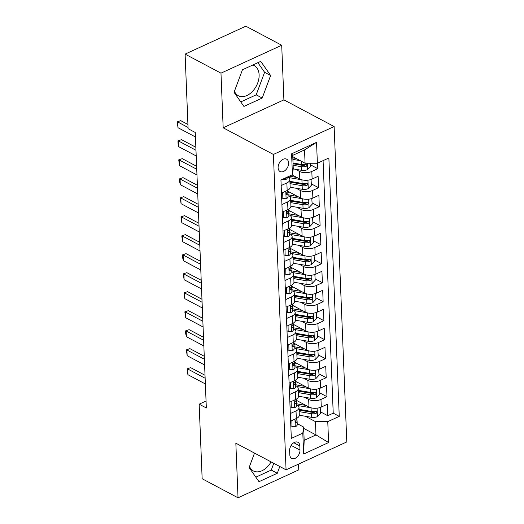 <?xml version="1.0" encoding="UTF-8"?>
<svg xmlns="http://www.w3.org/2000/svg" width="524" height="524" viewBox="0 0 524 524"><rect width="100%" height="100%" fill="white"/><g stroke="black" fill="none" stroke-linecap="round" stroke-linejoin="round"><path stroke-width="0.79" d="M234.451 91.222A17.017 11.358 118 0 0 238.328 95.735A17.017 11.358 118 0 0 252.142 91.766A17.017 11.358 118 0 0 259.111 74.821A17.017 11.358 118 0 0 254.284 65.677A17.017 11.358 118 0 0 252.719 65.055M278.106 167.765A6.982 4.657 118 0 0 280.091 171.518A6.982 4.657 118 0 0 285.757 169.887A6.982 4.657 118 0 0 288.613 162.938A6.982 4.657 118 0 0 286.635 159.185A6.982 4.657 118 0 0 280.969 160.809A6.982 4.657 118 0 0 278.106 167.765M271.072 461.886A17.017 11.358 -62 0 1 253.4 470.971A17.017 11.358 -62 0 1 249.522 466.465M281.709 45.247L220.977 73.157L223.172 127.784L283.903 99.868L281.709 45.247L245.835 26.2L185.103 54.116L188.096 128.688L195.269 132.493L206.338 407.986L199.159 404.181L202.153 478.753L238.034 497.8L298.765 469.884L298.529 464.113M283.903 99.868L334.129 126.539L346.796 441.929L286.065 469.845L273.397 154.449L334.129 126.539M296.158 400.218L308.97 407.024A8.725 4.277 -2.3 0 0 321.278 407.056L327.264 404.299L327.723 415.702L320.498 411.864M304.595 397.264L308.662 399.426A8.725 4.277 -2.3 0 0 320.97 399.452L326.963 396.701L319.732 392.862M326.963 396.701L326.504 385.304L320.511 388.055A8.725 4.277 -2.3 0 1 308.204 388.022L295.392 381.223M294.632 362.222L307.444 369.027A8.725 4.277 -2.3 0 0 319.751 369.053L325.738 366.302L326.197 377.699L318.972 373.867M293.866 343.22L306.678 350.025A8.725 4.277 -2.3 0 0 318.985 350.058L324.978 347.301L325.437 358.704L318.206 354.866M293.106 324.225L305.918 331.024A8.725 4.277 -2.3 0 0 318.225 331.057L324.212 328.299L324.67 339.703L317.446 335.864M292.34 305.223L305.151 312.029A8.725 4.277 -2.3 0 0 317.459 312.055L323.452 309.304L323.911 320.701L316.679 316.863M291.58 286.222L304.392 293.027A8.725 4.277 -2.3 0 0 316.699 293.054L322.686 290.303L323.144 301.7L315.92 297.868M290.813 267.227L303.625 274.026A8.725 4.277 -2.3 0 0 315.933 274.059L321.926 271.301L322.384 282.705L315.153 278.866M290.054 248.225L302.865 255.024A8.725 4.277 -2.3 0 0 315.173 255.057L321.16 252.306L321.618 263.703L314.393 259.865M289.287 229.224L302.099 236.029A8.725 4.277 -2.3 0 0 314.407 236.055L320.4 233.304L320.858 244.701L313.627 240.87M288.528 210.222L301.339 217.028A8.725 4.277 -2.3 0 0 313.647 217.06L319.633 214.303L320.092 225.706L312.867 221.868M287.761 191.227L300.573 198.026A8.725 4.277 -2.3 0 0 312.88 198.059L318.874 195.308L319.332 206.705L312.101 202.867M292.045 174.905L299.813 179.031A8.725 4.277 -2.3 0 0 312.121 179.057L318.107 176.306L318.566 187.703L311.341 183.872M281.925 204.543L287.624 201.923A8.725 4.277 177.7 0 0 290.604 198.531A8.725 4.277 177.7 0 0 288.449 195.858L288.049 195.649M282.691 223.545L288.39 220.925A8.725 4.277 177.7 0 0 291.37 217.526A8.725 4.277 177.7 0 0 289.215 214.86L288.816 214.65M283.451 242.547L289.15 239.927A8.725 4.277 177.7 0 0 292.13 236.527A8.725 4.277 177.7 0 0 289.975 233.861L289.576 233.645M284.218 261.542L289.916 258.922A8.725 4.277 177.7 0 0 292.896 255.529A8.725 4.277 177.7 0 0 290.741 252.856L290.342 252.647M284.977 280.543L290.676 277.923A8.725 4.277 177.7 0 0 293.656 274.524A8.725 4.277 177.7 0 0 291.501 271.858L291.102 271.648M285.744 299.545L291.442 296.925A8.725 4.277 177.7 0 0 294.423 293.525A8.725 4.277 177.7 0 0 292.268 290.859L291.868 290.643M286.504 318.54L292.202 315.926A8.725 4.277 177.7 0 0 295.182 312.527A8.725 4.277 177.7 0 0 293.027 309.861L292.628 309.645M287.27 337.541L292.968 334.921A8.725 4.277 177.7 0 0 295.949 331.522A8.725 4.277 177.7 0 0 293.794 328.856L293.394 328.646M288.03 356.543L293.728 353.923A8.725 4.277 177.7 0 0 296.708 350.523A8.725 4.277 177.7 0 0 294.553 347.857L294.154 347.641M288.796 375.538L294.495 372.924A8.725 4.277 177.7 0 0 297.475 369.525A8.725 4.277 177.7 0 0 295.32 366.859L294.92 366.643M289.556 394.539L295.254 391.919A8.725 4.277 177.7 0 0 298.235 388.526A8.725 4.277 177.7 0 0 296.08 385.854L295.68 385.644M299.983 450.096L299.813 445.911A6.766 4.513 118 0 0 297.894 442.282A6.766 4.513 118 0 0 292.405 443.854A6.766 4.513 118 0 0 289.634 450.594L289.805 454.773A6.766 4.513 118 0 0 291.724 458.408A6.766 4.513 118 0 0 297.213 456.83A6.766 4.513 118 0 0 299.983 450.096L291.161 445.413M292.778 156.702L305.073 163.233L304.542 149.93L292.726 155.359L293.257 168.662L292.431 174.728L280.943 180.007L291.318 438.398L302.807 433.119L303.638 427.053L297.206 423.641M292.431 174.728L291.593 153.827L316.542 142.358L317.38 163.259L328.869 157.979L339.251 416.37L327.762 421.656L328.6 442.551L303.651 454.02L302.807 433.119M295.438 169.272L299.505 171.427L299.813 179.031M296.204 188.267L300.272 190.428L300.573 198.026M296.964 207.268L301.031 209.43L301.339 217.028M297.73 226.27L301.798 228.425L302.099 236.029M298.49 245.271L302.558 247.426L302.865 255.024M299.256 264.266L303.324 266.428L303.625 274.026M300.016 283.268L304.084 285.429L304.392 293.027M300.783 302.269L304.85 304.424L305.151 312.029M301.542 321.264L305.61 323.426L305.918 331.024M302.309 340.266L306.376 342.427L306.678 350.025M303.069 359.268L307.136 361.422L307.444 369.027M303.835 378.262L307.902 380.424L308.204 388.022M290.322 413.541L296.021 410.921A8.725 4.277 -2.3 0 0 299.001 407.521A8.725 4.277 -2.3 0 0 296.846 404.856L296.446 404.639M327.723 415.702L333.225 413.174L323.079 160.639M299.505 171.427A8.725 4.277 177.7 0 0 311.813 171.459L317.806 168.708L317.583 163.167M318.566 187.703L312.573 190.461A8.725 4.277 177.7 0 1 300.272 190.428M319.332 206.705L313.339 209.456A8.725 4.277 177.7 0 1 301.031 209.43M320.092 225.706L314.099 228.457A8.725 4.277 177.7 0 1 301.798 228.425M320.858 244.701L314.865 247.459A8.725 4.277 177.7 0 1 302.558 247.426M321.618 263.703L315.625 266.454A8.725 4.277 177.7 0 1 303.324 266.428M322.384 282.705L316.391 285.456A8.725 4.277 177.7 0 1 304.084 285.429M323.144 301.7L317.151 304.457A8.725 4.277 177.7 0 1 304.85 304.424M323.911 320.701L317.917 323.459A8.725 4.277 177.7 0 1 305.61 323.426M324.67 339.703L318.677 342.454A8.725 4.277 177.7 0 1 306.376 342.427M325.437 358.704L319.444 361.455A8.725 4.277 177.7 0 1 307.136 361.422M326.197 377.699L320.203 380.457A8.725 4.277 177.7 0 1 307.902 380.424M290.623 421.139L296.322 418.519A8.725 4.277 -2.3 0 0 299.302 415.126L299.001 407.521M289.864 402.137L295.562 399.524A8.725 4.277 -2.3 0 0 298.542 396.124L298.235 388.526M289.097 383.142L294.796 380.522A8.725 4.277 -2.3 0 0 297.776 377.123L297.475 369.525M288.338 364.141L294.036 361.521A8.725 4.277 -2.3 0 0 297.016 358.121L296.708 350.523M287.571 345.139L293.27 342.519A8.725 4.277 -2.3 0 0 296.25 339.126L295.949 331.522M286.811 326.144L292.51 323.524A8.725 4.277 -2.3 0 0 295.49 320.125L295.182 312.527M286.045 307.143L291.744 304.523A8.725 4.277 -2.3 0 0 294.724 301.123L294.423 293.525M285.285 288.141L290.984 285.521A8.725 4.277 -2.3 0 0 293.964 282.128L293.656 274.524M284.519 269.146L290.217 266.526A8.725 4.277 -2.3 0 0 293.198 263.127L292.896 255.529M283.759 250.144L289.458 247.524A8.725 4.277 -2.3 0 0 292.438 244.125L292.13 236.527M282.993 231.143L288.691 228.523A8.725 4.277 -2.3 0 0 291.672 225.13L291.37 217.526M282.233 212.141L287.931 209.528A8.725 4.277 -2.3 0 0 290.912 206.129L290.604 198.531M281.467 193.146L287.165 190.526A8.725 4.277 -2.3 0 0 290.145 187.127L289.844 179.529A8.725 4.277 177.7 0 1 286.864 182.928L281.165 185.548M303.638 427.053L304.169 440.356L315.985 434.92L315.455 421.624L327.762 421.656M303.691 428.396L315.985 434.92L328.6 442.551M305.361 416.266L315.455 421.624M220.977 73.157L185.103 54.116M223.172 127.784L273.397 154.449M286.065 469.845L235.839 443.18L238.034 497.8M206.056 401.011L199.159 404.181M333.225 413.174L339.251 416.37M317.806 168.708L310.575 164.87M317.38 163.259L305.073 163.233M287.735 176.883A8.725 4.277 177.7 0 1 289.844 179.529M304.169 440.356L303.651 454.02M291.593 153.827L292.726 155.359M316.542 142.358L304.542 149.93M254.513 453.09L249.116 467.552L259 481.68L277.288 473.277L279.809 466.524M242.455 69.771L234.045 92.309L243.929 106.444L262.216 98.034L270.626 75.495L260.742 61.367L242.455 69.771M255.836 477.161L271.262 470.074L273.783 463.321M271.262 470.074L277.288 473.277M240.765 101.925L256.19 94.837L264.6 72.299L257.873 62.684M264.6 72.299L270.626 75.495M256.19 94.837L262.216 98.034M291.861 420.569L291.992 426.379L295.353 426.765A5.784 2.836 -2.3 0 0 297.246 424.551L297.101 420.942A5.784 2.836 -2.3 0 0 296.918 420.294L296.623 419.75M296.99 418.185L297.01 418.663A5.784 2.836 177.7 0 1 296.171 420.215C295.169 421.682 295.202 422.442 296.263 422.495A5.784 2.836 -2.3 0 0 297.101 420.942M295.733 422.586L296.263 422.495L295.412 422.049M205.369 383.961L187.933 374.706L187.238 371.726L187.127 368.87L190.657 367.645L205.022 375.276M187.933 374.706L187.703 369.001L205.139 378.262M187.127 368.87L190.657 367.645M290.813 425.75L291.992 426.379M305.964 405.432L298.791 404.214A13.853 6.792 177.7 0 1 296.407 403.67M310.843 407.757L297.907 405.569M320.197 407.482L320.55 413.253L317.348 416.659A5.784 2.836 177.7 0 1 311.446 417.294L299.309 415.237M296.315 401.764A6.871 3.367 -2.3 0 0 297.173 400.762M299.165 411.628L311.302 413.685A5.784 2.836 -2.3 0 0 315.795 413.521L316.529 413.056L316.889 411.897L316.496 411.294L315.703 411.242A5.784 2.836 177.7 0 1 311.21 411.406L299.073 409.349M315.795 413.521L313.732 412.421A2.948 1.441 177.7 0 1 312.37 412.362L299.106 410.115M291.102 401.574L291.233 407.377L294.586 407.77A5.784 2.836 -2.3 0 0 296.479 405.556L296.335 401.947A5.784 2.836 -2.3 0 0 296.152 401.299L295.863 400.749M296.224 399.183L296.243 399.668A5.784 2.836 177.7 0 1 295.405 401.22C294.409 402.681 294.436 403.441 295.497 403.5A5.784 2.836 -2.3 0 0 296.335 401.947M294.973 403.585L295.497 403.5L294.645 403.048M204.609 364.966L187.166 355.704L186.361 349.875L189.891 348.643L204.255 356.274M187.166 355.704L186.937 350.006L204.38 359.261M186.361 349.875L189.891 348.643M290.047 406.748L291.233 407.377M290.335 382.572L290.466 388.376L293.826 388.769A5.784 2.836 -2.3 0 0 295.719 386.555L295.575 382.946A5.784 2.836 -2.3 0 0 295.392 382.297L295.097 381.747M295.464 380.182L295.484 380.666A5.784 2.836 177.7 0 1 294.645 382.219C293.643 383.686 293.676 384.446 294.737 384.498A5.784 2.836 -2.3 0 0 295.575 382.946M294.206 384.583L294.737 384.498L293.885 384.046M203.843 345.964L186.406 336.703L185.712 333.723L185.601 330.873L189.131 329.648L203.495 337.273M186.406 336.703L186.177 331.004L203.613 340.266M185.601 330.873L189.131 329.648M289.287 387.753L290.466 388.376M289.576 363.571L289.707 369.381L293.06 369.767A5.784 2.836 -2.3 0 0 294.953 367.553L294.809 363.944A5.784 2.836 -2.3 0 0 294.626 363.296L294.337 362.752M294.698 361.187L294.717 361.665A5.784 2.836 177.7 0 1 293.879 363.217C292.883 364.684 292.909 365.444 293.971 365.497A5.784 2.836 -2.3 0 0 294.809 363.944M293.447 365.588L293.971 365.497L293.119 365.045M203.083 326.963L185.64 317.708L184.834 311.872L188.365 310.647L202.729 318.278M185.64 317.708L185.411 312.003L202.853 321.264M184.834 311.872L188.365 310.647M288.521 368.752L289.707 369.381M288.809 344.576L288.94 350.379L292.3 350.772A5.784 2.836 -2.3 0 0 294.193 348.558L294.049 344.949A5.784 2.836 -2.3 0 0 293.866 344.301L293.571 343.751M293.938 342.185L293.957 342.663A5.784 2.836 177.7 0 1 293.119 344.222C292.117 345.683 292.15 346.443 293.211 346.502A5.784 2.836 -2.3 0 0 294.049 344.949M292.68 346.587L293.211 346.502L292.359 346.05M202.316 307.968L184.88 298.706L184.186 295.726L184.075 292.877L187.605 291.645L201.969 299.276M184.88 298.706L184.651 293.008L202.087 302.263M184.075 292.877L187.605 291.645M287.761 349.75L288.94 350.379M305.204 386.43L298.032 385.219A13.853 6.792 177.7 0 1 295.641 384.668M310.077 388.756L297.147 386.568M319.43 388.481L319.791 394.251L316.581 397.657A5.784 2.836 177.7 0 1 310.686 398.292L298.542 396.242M295.556 382.769A6.871 3.367 -2.3 0 0 296.414 381.76M298.398 392.633L310.542 394.683A5.784 2.836 -2.3 0 0 315.029 394.52L315.762 394.055L316.123 392.902L315.73 392.293L314.937 392.24A5.784 2.836 177.7 0 1 310.45 392.404L298.307 390.347M315.029 394.52L312.966 393.426A2.948 1.441 177.7 0 1 311.61 393.367L298.339 391.12M304.437 367.429L297.265 366.217A13.853 6.792 177.7 0 1 294.881 365.673M309.317 369.761L296.381 367.566M318.671 369.486L319.024 375.25L315.821 378.662A5.784 2.836 177.7 0 1 309.92 379.297L297.776 377.241M294.789 363.767A6.871 3.367 -2.3 0 0 295.647 362.765M297.639 373.632L309.776 375.688A5.784 2.836 -2.3 0 0 314.269 375.518L315.003 375.06L315.363 373.9L315.029 373.33L314.177 373.239A5.784 2.836 177.7 0 1 309.684 373.409L297.547 371.352M314.269 375.518L312.206 374.424A2.948 1.441 177.7 0 1 310.843 374.365L297.58 372.119M303.678 348.434L296.505 347.216A13.853 6.792 177.7 0 1 294.115 346.672M308.551 350.759L295.621 348.571M317.904 350.484L318.264 356.248L315.055 359.661A5.784 2.836 177.7 0 1 309.16 360.296L297.016 358.239M294.029 344.766A6.871 3.367 -2.3 0 0 294.888 343.764M296.872 354.63L309.016 356.687A5.784 2.836 -2.3 0 0 313.503 356.523L314.236 356.058L314.597 354.899L314.204 354.296L313.411 354.244A5.784 2.836 177.7 0 1 308.924 354.407L296.781 352.351M313.503 356.523L311.439 355.423A2.948 1.441 177.7 0 1 310.084 355.364L296.813 353.117M302.911 329.432L295.739 328.214A13.853 6.792 177.7 0 1 293.355 327.67M307.791 331.757L294.855 329.57M317.144 331.482L317.498 337.253L314.295 340.659A5.784 2.836 177.7 0 1 308.394 341.294L296.25 339.238M293.263 325.771A6.871 3.367 -2.3 0 0 294.121 324.762M296.112 335.629L308.25 337.685A5.784 2.836 -2.3 0 0 312.743 337.522L313.476 337.056L313.837 335.897L313.444 335.294L312.651 335.242A5.784 2.836 177.7 0 1 308.158 335.406L296.021 333.349M312.743 337.522L310.673 336.428A2.948 1.441 177.7 0 1 309.317 336.369L296.053 334.122M288.049 325.574L288.174 331.378L291.534 331.771A5.784 2.836 -2.3 0 0 293.427 329.557L293.283 325.948A5.784 2.836 -2.3 0 0 293.099 325.299L292.811 324.749M293.171 323.184L293.191 323.668A5.784 2.836 177.7 0 1 292.353 325.221C291.357 326.688 291.383 327.448 292.444 327.5A5.784 2.836 -2.3 0 0 293.283 325.948M291.92 327.585L292.444 327.5L291.593 327.048M201.557 288.966L184.114 279.705L183.308 273.875L186.839 272.65L201.203 280.274M184.114 279.705L183.885 274.006L201.327 283.268M183.308 273.875L186.839 272.65M286.995 330.749L288.174 331.378M302.151 310.431L294.979 309.219A13.853 6.792 177.7 0 1 292.589 308.675M307.025 312.756L294.095 310.568M316.378 312.481L316.738 318.251L313.529 321.657A5.784 2.836 177.7 0 1 307.634 322.299L295.49 320.243M292.503 306.769A6.871 3.367 -2.3 0 0 293.361 305.767M295.346 316.634L307.49 318.69A5.784 2.836 -2.3 0 0 311.977 318.52L312.71 318.061L313.07 316.902L312.743 316.332L311.885 316.241A5.784 2.836 177.7 0 1 307.398 316.404L295.254 314.354M311.977 318.52L309.913 317.426A2.948 1.441 177.7 0 1 308.557 317.367L295.287 315.121M287.283 306.573L287.414 312.376L290.774 312.769A5.784 2.836 -2.3 0 0 292.667 310.555L292.523 306.946A5.784 2.836 -2.3 0 0 292.34 306.298L292.045 305.754M292.412 304.189L292.431 304.667A5.784 2.836 177.7 0 1 291.593 306.219C290.591 307.686 290.623 308.446 291.685 308.498A5.784 2.836 -2.3 0 0 292.523 306.946M291.154 308.59L291.685 308.498L290.833 308.047M200.79 269.965L183.354 260.71L182.66 257.723L182.548 254.874L186.079 253.649L200.443 261.273M183.354 260.71L183.125 255.005L200.561 264.266M182.548 254.874L186.079 253.649M286.235 311.754L287.414 312.376M301.385 291.429L294.213 290.217A13.853 6.792 177.7 0 1 291.829 289.674M306.265 293.761L293.329 291.573M315.618 293.486L315.972 299.25L312.769 302.662A5.784 2.836 177.7 0 1 306.868 303.298L294.724 301.241M291.737 287.768A6.871 3.367 -2.3 0 0 292.595 286.766M294.586 297.632L306.723 299.689A5.784 2.836 -2.3 0 0 311.217 299.525L311.95 299.06L312.311 297.901L311.918 297.298L311.125 297.246A5.784 2.836 177.7 0 1 306.632 297.409L294.495 295.353M311.217 299.525L309.147 298.425A2.948 1.441 177.7 0 1 307.791 298.366L294.527 296.119M286.523 287.578L286.648 293.381L290.008 293.767A5.784 2.836 -2.3 0 0 291.901 291.56L291.757 287.945A5.784 2.836 -2.3 0 0 291.573 287.303L291.285 286.752M291.645 285.187L291.665 285.665A5.784 2.836 177.7 0 1 290.827 287.224C289.831 288.685 289.857 289.445 290.918 289.503A5.784 2.836 -2.3 0 0 291.757 287.945M290.394 289.589L290.918 289.503L290.067 289.052M200.03 250.963L182.588 241.708L181.782 235.879L185.313 234.647L199.677 242.278M182.588 241.708L182.359 236.01L199.801 245.265M181.782 235.879L185.313 234.647M285.469 292.752L286.648 293.381M300.625 272.434L293.453 271.216A13.853 6.792 177.7 0 1 291.062 270.672M305.499 274.759L292.569 272.572M314.852 274.484L315.212 280.255L312.003 283.661A5.784 2.836 177.7 0 1 306.108 284.296L293.964 282.24M290.977 268.773A6.871 3.367 -2.3 0 0 291.835 267.764M293.82 278.63L305.964 280.687A5.784 2.836 -2.3 0 0 310.45 280.523L311.184 280.058L311.544 278.899L311.151 278.296L310.359 278.244A5.784 2.836 177.7 0 1 305.872 278.408L293.728 276.351M310.45 280.523L308.387 279.43A2.948 1.441 177.7 0 1 307.031 279.364L293.761 277.117M285.757 268.576L285.888 274.38L289.248 274.773A5.784 2.836 -2.3 0 0 291.141 272.559L290.997 268.95A5.784 2.836 -2.3 0 0 290.813 268.301L290.519 267.751M290.886 266.185L290.905 266.67A5.784 2.836 177.7 0 1 290.067 268.223C289.065 269.683 289.097 270.45 290.158 270.502A5.784 2.836 -2.3 0 0 290.997 268.95M289.628 270.587L290.158 270.502L289.307 270.05M199.264 231.968L181.828 222.707L181.134 219.726L181.022 216.877L184.553 215.652L198.917 223.276M181.828 222.707L181.599 217.008L199.035 226.27M181.022 216.877L184.553 215.652M284.709 273.751L285.888 274.38M299.859 253.433L292.687 252.221A13.853 6.792 177.7 0 1 290.303 251.677M304.739 255.758L291.803 253.57M314.092 255.483L314.446 261.253L311.243 264.659A5.784 2.836 177.7 0 1 305.341 265.301L293.198 263.245M290.211 249.771A6.871 3.367 -2.3 0 0 291.069 248.769M293.06 259.635L305.197 261.686A5.784 2.836 -2.3 0 0 309.691 261.522L310.424 261.063L310.784 259.904L310.45 259.334L309.599 259.242A5.784 2.836 177.7 0 1 305.106 259.406L292.968 257.356M309.691 261.522L307.621 260.428A2.948 1.441 177.7 0 1 306.265 260.369L293.001 258.122M284.997 249.575L285.122 255.378L288.482 255.771A5.784 2.836 -2.3 0 0 290.375 253.557L290.231 249.948A5.784 2.836 -2.3 0 0 290.047 249.3L289.752 248.756M290.119 247.19L290.139 247.669A5.784 2.836 177.7 0 1 289.3 249.221C288.305 250.688 288.331 251.448 289.392 251.5A5.784 2.836 -2.3 0 0 290.231 249.948M288.868 251.586L289.392 251.5L288.541 251.048M198.504 212.967L181.062 203.705L180.256 197.876L183.786 196.651L198.151 204.275M181.062 203.705L180.832 198.007L198.275 207.268M180.256 197.876L183.786 196.651M283.942 254.756L285.122 255.378M299.099 234.431L291.927 233.219A13.853 6.792 177.7 0 1 289.536 232.676M303.972 236.763L291.043 234.569M313.326 236.488L313.686 242.252L310.477 245.664A5.784 2.836 177.7 0 1 304.582 246.3L292.438 244.243M289.451 230.77A6.871 3.367 -2.3 0 0 290.309 229.767M292.294 240.634L304.437 242.691A5.784 2.836 -2.3 0 0 308.924 242.527L309.658 242.062L310.018 240.902L309.625 240.3L308.833 240.247A5.784 2.836 177.7 0 1 304.346 240.411L292.202 238.355M308.924 242.527L306.861 241.426A2.948 1.441 177.7 0 1 305.505 241.368L292.235 239.121M284.231 230.573L284.362 236.383L287.722 236.769A5.784 2.836 -2.3 0 0 289.615 234.556L289.471 230.946A5.784 2.836 -2.3 0 0 289.287 230.305L288.993 229.754M289.359 228.189L289.379 228.667A5.784 2.836 177.7 0 1 288.541 230.219C287.538 231.687 287.571 232.446 288.632 232.505A5.784 2.836 -2.3 0 0 289.471 230.946M288.102 232.591L288.632 232.505L287.781 232.053M197.738 193.965L180.302 184.71L179.608 181.73L179.496 178.874L183.027 177.649L197.391 185.28M180.302 184.71L180.073 179.012L197.509 188.267M179.496 178.874L183.027 177.649M283.183 235.754L284.362 236.383M298.333 215.436L291.161 214.218A13.853 6.792 177.7 0 1 288.776 213.674M303.213 217.761L290.276 215.574M312.566 217.486L312.92 223.257L309.717 226.663A5.784 2.836 177.7 0 1 303.815 227.298L291.672 225.241M288.685 211.775A6.871 3.367 -2.3 0 0 289.543 210.766M291.534 221.632L303.671 223.689A5.784 2.836 -2.3 0 0 308.164 223.525L308.898 223.06L309.258 221.901L308.865 221.298L308.073 221.246A5.784 2.836 177.7 0 1 303.579 221.41L291.442 219.353M308.164 223.525L306.095 222.431A2.948 1.441 177.7 0 1 304.739 222.366L291.475 220.119M283.471 211.578L283.595 217.381L286.956 217.774A5.784 2.836 -2.3 0 0 288.848 215.561L288.704 211.951A5.784 2.836 -2.3 0 0 288.521 211.303L288.226 210.753M288.593 209.187L288.613 209.672A5.784 2.836 177.7 0 1 287.774 211.224C286.779 212.685 286.805 213.445 287.866 213.504A5.784 2.836 -2.3 0 0 288.704 211.951M287.342 213.589L287.866 213.504L287.014 213.052M196.978 174.97L179.536 165.708L178.73 159.879L182.26 158.654L196.624 166.278M179.536 165.708L179.306 160.01L196.749 169.265M178.73 159.879L182.26 158.654M282.416 216.753L283.595 217.381M297.573 196.434L290.401 195.223A13.853 6.792 177.7 0 1 288.01 194.679M302.446 198.76L289.517 196.572M311.8 198.485L312.16 204.255L308.95 207.661A5.784 2.836 177.7 0 1 303.055 208.297L290.912 206.246M287.925 192.773A6.871 3.367 -2.3 0 0 288.783 191.764M290.768 202.637L302.911 204.688A5.784 2.836 -2.3 0 0 307.398 204.524L308.132 204.065L308.492 202.906L308.099 202.297L307.306 202.244A5.784 2.836 177.7 0 1 302.82 202.408L290.676 200.351M307.398 204.524L305.335 203.43A2.948 1.441 177.7 0 1 303.979 203.371L290.709 201.124M282.705 192.577L282.836 198.38L286.196 198.773A5.784 2.836 -2.3 0 0 288.089 196.559L287.945 192.95A5.784 2.836 -2.3 0 0 287.761 192.301L287.466 191.758M287.833 190.192L287.853 190.671A5.784 2.836 177.7 0 1 287.014 192.223C286.012 193.69 286.045 194.45 287.106 194.502A5.784 2.836 -2.3 0 0 287.945 192.95M286.576 194.587L287.106 194.502L286.255 194.05M196.212 155.969L178.776 146.707L178.081 143.727L177.97 140.877L181.501 139.653L195.865 147.277M178.776 146.707L178.546 141.008L195.983 150.27M177.97 140.877L181.501 139.653M281.657 197.758L282.836 198.38M296.807 177.433L289.634 176.221A13.853 6.792 177.7 0 1 289.307 176.162M301.686 179.765L288.75 177.571M311.04 179.49L311.394 185.254L308.191 188.666A5.784 2.836 177.7 0 1 302.289 189.302L290.145 187.245M290.008 183.636L302.145 185.692A5.784 2.836 -2.3 0 0 306.638 185.529L307.372 185.064L307.732 183.904L307.339 183.302L306.547 183.243A5.784 2.836 177.7 0 1 302.053 183.413L289.916 181.356M306.638 185.529L304.568 184.428A2.948 1.441 177.7 0 1 303.213 184.369L289.949 182.123M282.253 179.404L285.429 179.771A5.784 2.836 -2.3 0 0 287.322 177.557L287.303 177.086M195.452 136.967L178.009 127.712L177.204 121.876L180.734 120.651L187.926 124.47M178.009 127.712L177.78 122.007L188.044 127.463M177.204 121.876L180.734 120.651M296.047 158.438L292.824 157.888M300.2 160.639L292.883 159.401M310.509 163.246L310.634 166.259L307.424 169.665A5.784 2.836 177.7 0 1 301.529 170.3L293.224 168.898M293.119 165.289L301.385 166.691A5.784 2.836 -2.3 0 0 305.872 166.527L306.606 166.062L306.966 164.903L306.573 164.3L305.78 164.248A5.784 2.836 177.7 0 1 301.293 164.412L293.027 163.01M305.872 166.527L303.809 165.427A2.948 1.441 177.7 0 1 302.453 165.368L293.06 163.783M308.662 399.426L308.97 407.024M320.97 399.452L321.278 407.056M311.813 171.459L312.121 179.057M312.573 190.461L312.88 198.059M313.339 209.456L313.647 217.06M314.099 228.457L314.407 236.055M314.865 247.459L315.173 255.057M315.625 266.454L315.933 274.059M316.391 285.456L316.699 293.054M317.151 304.457L317.459 312.055M317.917 323.459L318.225 331.057M318.677 342.454L318.985 350.058M319.444 361.455L319.751 369.053M320.203 380.457L320.511 388.055M296.021 410.921L296.322 418.519M295.254 391.919L295.562 399.524M294.495 372.924L294.796 380.522M293.728 353.923L294.036 361.521M292.968 334.921L293.27 342.519M292.202 315.926L292.51 323.524M291.442 296.925L291.744 304.523M290.676 277.923L290.984 285.521M289.916 258.922L290.217 266.526M289.15 239.927L289.458 247.524M288.39 220.925L288.691 228.523M287.624 201.923L287.931 209.528M286.864 182.928L287.165 190.526M293.813 442.728L299.813 445.911M294.96 419.148L295.267 426.759M317.426 416.573L317.092 408.17M311.21 411.406L311.066 407.816M311.446 417.294L311.302 413.685M294.2 400.146L294.508 407.757M293.433 381.144L293.741 388.756M292.674 362.149L292.982 369.761M291.907 343.148L292.215 350.759M316.666 397.572L316.326 389.168M310.45 392.404L310.306 388.821M310.686 398.292L310.542 394.683M315.9 378.577L315.566 370.173M309.684 373.409L309.54 369.82M309.92 379.297L309.776 375.688M315.14 359.575L314.8 351.172M308.924 354.407L308.78 350.818M309.16 360.296L309.016 356.687M314.374 340.574L314.04 332.17M308.158 335.406L308.014 331.823M308.394 341.294L308.25 337.685M291.148 324.146L291.455 331.757M313.614 321.579L313.273 313.175M307.398 316.404L307.254 312.821M307.634 322.299L307.49 318.69M290.381 305.151L290.689 312.762M312.848 302.577L312.514 294.174M306.632 297.409L306.488 293.82M306.868 303.298L306.723 299.689M289.621 286.15L289.929 293.761M312.088 283.576L311.747 275.172M305.872 278.408L305.728 274.825M306.108 284.296L305.964 280.687M288.855 267.148L289.163 274.759M311.322 264.574L310.987 256.177M305.106 259.406L304.961 255.823M305.341 265.301L305.197 261.686M288.095 248.153L288.403 255.764M310.562 245.579L310.221 237.176M304.346 240.411L304.202 236.822M304.582 246.3L304.437 242.691M287.329 229.152L287.637 236.763M309.795 226.578L309.461 218.174M303.579 221.41L303.435 217.82M303.815 227.298L303.671 223.689M286.569 210.15L286.877 217.761M309.036 207.576L308.695 199.172M302.82 202.408L302.675 198.825M303.055 208.297L302.911 204.688M285.803 191.155L286.111 198.766M308.269 188.581L307.935 180.177M302.053 183.413L301.909 179.824M302.289 189.302L302.145 185.692M285.279 178.016L285.344 179.765M307.509 169.579L307.254 163.233M301.293 164.412L301.162 161.15M301.529 170.3L301.385 166.691"/></g></svg>
